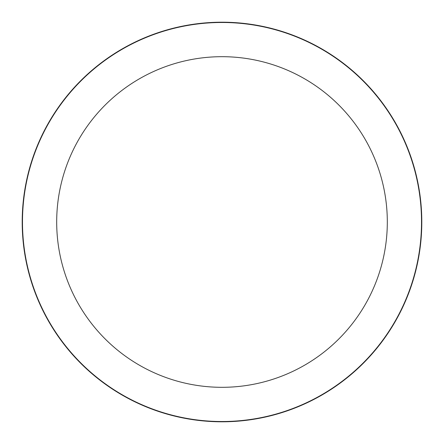 <?xml version="1.0" encoding="UTF-8"?>
<svg xmlns="http://www.w3.org/2000/svg" width="444" height="444" viewBox="0 0 444 444"><rect width="100%" height="100%" fill="white"/><g stroke="black" fill="none" stroke-linecap="round" stroke-linejoin="round"><path stroke-width="0.67" d="M222 22.2A199.8 199.8 0 0 1 421.8 222A199.8 199.8 0 0 1 222 421.8A199.8 199.8 0 0 1 22.2 222A199.8 199.8 0 0 1 222 22.2A199.8 199.8 0 0 1 421.8 222A199.8 199.8 0 0 1 222 421.8A199.8 199.8 0 0 1 22.2 222A199.8 199.8 0 0 1 222 22.2M222 22.483A199.517 199.517 0 0 1 421.517 222A199.517 199.517 0 0 1 222 421.517A199.517 199.517 0 0 1 22.483 222A199.517 199.517 0 0 1 222 22.483M222 56.688A165.312 165.312 0 0 1 387.312 222A165.312 165.312 0 0 1 222 387.312A165.312 165.312 0 0 1 56.688 222A165.312 165.312 0 0 1 222 56.688"/></g></svg>
